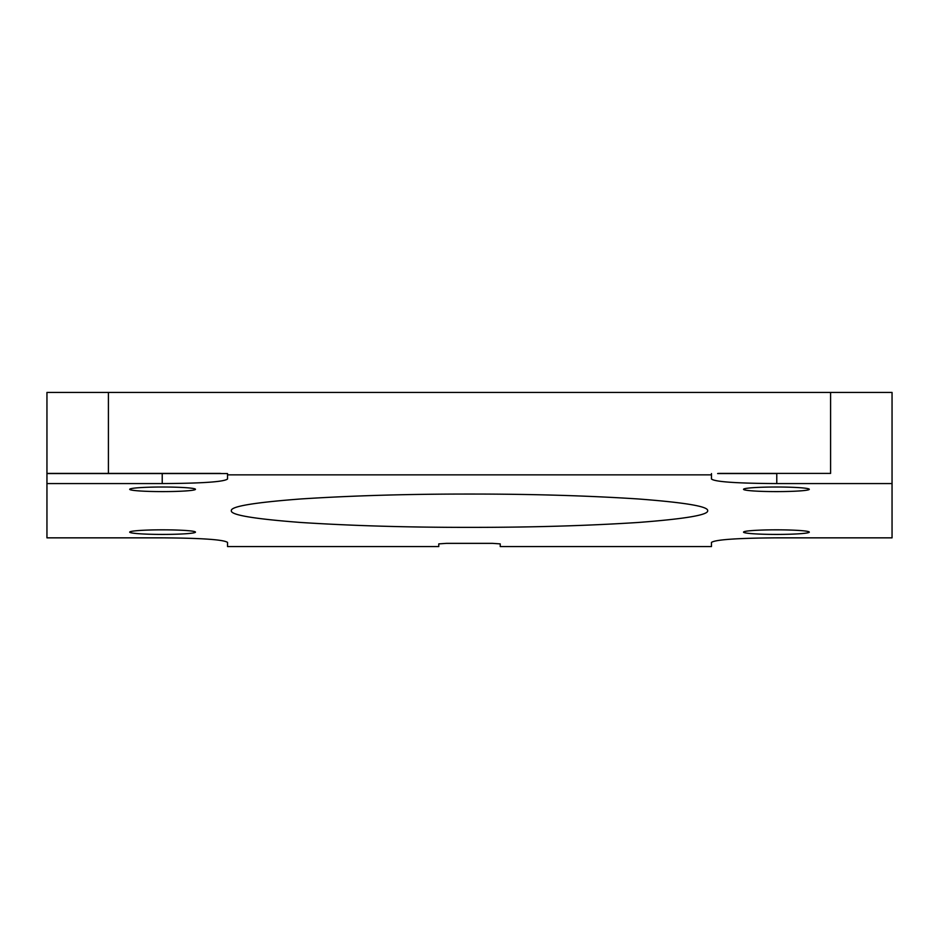 <?xml version="1.0" encoding="UTF-8"?>
<svg xmlns="http://www.w3.org/2000/svg" width="939" height="939" viewBox="0 0 939 939"><rect width="100%" height="100%" fill="white"/><g stroke="black" fill="none" stroke-linecap="round" stroke-linejoin="round"><path stroke-width="1.41" d="M46.95 473.409L46.95 392.432L830.592 392.432L830.592 473.409L719.157 473.409A7.688 7.688 0 0 0 717.631 473.561L776.776 473.561L776.776 483.573L892.05 483.573L892.05 537.847L776.776 537.847C737.08 538.117 715.318 539.643 711.469 542.413L711.469 546.568L500.229 546.568L500.229 543.892L492.482 543.352L446.518 543.352L438.771 543.892L438.771 546.568L227.531 546.568L227.531 542.413A7.688 7.665 180 0 1 227.531 542.402L227.531 542.402C223.682 539.643 201.908 538.117 162.224 537.847L46.95 537.847L46.95 473.409L219.843 473.409A7.688 7.688 0 0 1 221.369 473.561L46.95 473.561M711.48 473.561L711.48 474.852L227.52 474.852L227.52 473.561L221.369 473.561M830.592 473.409L776.776 473.409M108.408 392.432L108.408 473.409M711.48 474.852L711.48 479.007C714.767 481.824 736.528 483.35 776.776 483.573M227.52 474.852L227.52 479.007C224.233 481.824 202.472 483.35 162.224 483.573L46.95 483.573M711.469 542.402L711.469 542.413A7.688 7.665 0 0 0 711.469 542.39L711.469 546.568M707.666 510.71C708.464 506.461 685.212 502.541 637.91 498.938C586.417 495.628 530.289 494.008 469.5 494.055C408.711 494.008 352.583 495.628 301.09 498.938C253.788 502.541 230.536 506.461 231.334 510.71C230.536 514.959 253.788 518.891 301.09 522.495C352.583 525.793 408.711 527.425 469.5 527.366C530.289 527.425 586.417 525.793 637.91 522.495C685.212 518.891 708.464 514.959 707.666 510.71M195.465 489.301A32.877 2.289 180 0 0 162.588 487.012A32.877 2.289 180 0 0 129.699 489.301A32.877 2.289 180 0 0 162.588 491.602A32.877 2.289 180 0 0 195.465 489.301M809.301 489.301A32.877 2.289 180 0 0 776.412 487.012A32.877 2.289 180 0 0 743.535 489.301A32.877 2.289 180 0 0 776.412 491.602A32.877 2.289 180 0 0 809.301 489.301M809.301 532.12A32.877 2.289 180 0 0 776.412 529.831A32.877 2.289 180 0 0 743.535 532.12A32.877 2.289 180 0 0 776.412 534.42A32.877 2.289 180 0 0 809.301 532.12M195.465 532.12A32.877 2.289 180 0 0 162.588 529.831A32.877 2.289 180 0 0 129.699 532.12A32.877 2.289 180 0 0 162.588 534.42A32.877 2.289 180 0 0 195.465 532.12M892.05 473.561L892.05 483.573M830.592 392.432L892.05 392.432L892.05 473.409M227.531 546.568L227.52 542.378M162.224 473.409L162.224 483.573"/></g></svg>
